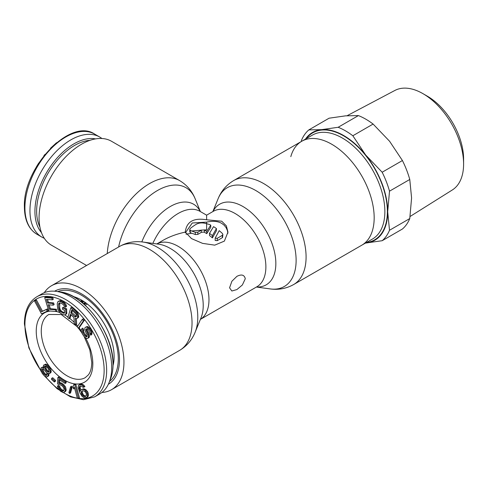 <?xml version="1.0" encoding="UTF-8"?>
<svg xmlns="http://www.w3.org/2000/svg" width="488" height="488" viewBox="0 0 488 488"><rect width="100%" height="100%" fill="white"/><g stroke="black" fill="none" stroke-linecap="round" stroke-linejoin="round"><path stroke-width="0.73" d="M113.039 365.512A46.116 26.627 -120 0 0 114.119 356.545A46.116 26.627 -120 0 0 73.2 296.509M109.55 381.39A52.015 30.03 -120 0 0 118.285 358.954A52.015 30.03 -120 0 0 96.959 308.099A52.015 30.03 -120 0 0 57.706 291.598M87.346 304.042L85.168 305.207M80.227 301.084L82.069 300.394M41.919 293.837A57.791 33.367 60 0 1 56.413 291.409A57.791 33.367 60 0 1 111.685 367.482A57.791 33.367 60 0 1 109.062 382.604A57.791 33.367 60 0 1 99.717 393.938L94.684 396.842A57.791 33.367 -120 0 0 106.652 370.386A57.791 33.367 -120 0 0 81.429 312.222A57.791 33.367 -120 0 0 36.893 296.741L41.919 293.837M49.684 373.479L50.978 372.49L51.203 371.276L50.447 368.483L47.885 365.14L45.713 364.121L43.469 365.372L43.804 368.22L42.236 367.379L40.931 368.086L40.907 370.459L42.261 373.436L44.39 375.912L46.561 376.937L47.867 376.23L48.086 375.016L47.464 372.991L48.849 373.595L50.038 373.039L50.063 370.66L48.708 367.684L45.677 364.939L43.816 364.926M47.513 376.675L48.812 375.687L48.788 373.576M43.45 366.964L41.285 367.641M54.333 381.982L55.272 381.439L55.589 380.396L52.692 377.724L51.746 378.267L51.429 379.304L54.333 381.982L54.644 380.945L51.746 378.267M65.154 383.458L66.093 382.915L66.167 381.683L58.834 376.907L57.889 377.456L57.523 383.855L59.036 384.837L59.939 384.66L62.11 385.819L63.58 387.539L64.142 389.442L63.379 390.986L61.83 390.748L59.688 389.095L58.694 386.917L57.401 386.075L58.365 388.747L60.463 391.132L62.854 392.431L63.971 392.395L65.178 390.882L65.233 389.894L64.282 386.978L63.245 385.538L60.884 383.745L58.676 383.33L58.895 379.389L65.154 383.458L65.221 382.226L57.889 377.456M63.971 392.395L65.618 391.285L66.118 390.333L65.813 387.838L65.221 386.435L63.123 384.044L60.738 382.745L59.615 382.781L59.774 379.957M63.873 390.491L62.775 390.199L60.628 388.552L59.634 386.368L58.34 385.526L57.401 386.075M69.619 393.456L70.565 392.913L72.242 386.996L71.516 386.228L70.577 386.77L68.9 392.688L69.619 393.456L71.297 387.539L70.577 386.77M78.519 398.287L79.459 397.744L75.811 384.422L74.597 384.251L73.651 384.794L72.98 386.606L73.603 388.869L74.274 387.063L77.305 398.116L78.519 398.287L74.865 384.971L73.651 384.794M73.603 388.869L74.591 388.21M86.175 397.793L87.883 396.781L88.401 395.738L88.169 393.005L87.541 391.596L85.65 389.528L83.369 388.784L80.77 389.991L80.203 391.352L79.184 388.173L79.453 386.569L80.929 385.941L83.106 387.326L83.997 387.136L82.411 385.313L81.142 384.66L78.647 385.197L78.098 387.478L79.934 392.956L81.966 396.225L84.265 397.897L86.943 397.324L87.456 396.286L87.224 393.554L86.602 392.139L84.711 390.077L83.442 389.418L81.539 389.522M83.997 387.136L84.936 386.594L83.35 384.77L81.069 384.025L79.416 384.721M80.807 389.973L80.13 387.625L80.38 386.057M47.251 311.143L48.19 310.6L47.305 308.953L42.499 311.21L36.423 299.961L35.459 300.413L34.52 300.956L41.486 313.851L47.251 311.143L46.36 309.502L41.559 311.759L35.478 300.504L34.52 300.956M55.913 311.496L55.388 309.788L49.428 309.294L48.044 304.738L53.204 305.171L52.686 303.463L47.519 303.036L46.39 299.333L52.35 299.833L51.832 298.125L44.676 297.527L48.757 310.899L55.913 311.496L56.852 310.947L56.333 309.246L50.374 308.745L49.178 304.835M52.35 299.833L53.296 299.29L52.777 297.582L45.622 296.985L44.676 297.527M53.204 305.171L54.15 304.628L53.631 302.92L48.465 302.487L47.531 299.431M64.947 314.894L66.697 313.735L66.661 308.867L63.422 307.226L62.482 307.769L62.562 309.343L64.501 310.325L64.611 312.424L64.434 313.101L63.812 313.296L60.146 311.435L58.731 308.422L58.529 304.488L59.085 302.981L59.707 302.786L62.495 303.951L64.044 305.5L64.3 306.397L65.599 307.056L65.313 305.634L63.507 303.182L59.408 301.102L57.761 301.804L57.236 303.835L57.718 309.185L60.012 312.9L63.043 314.693L64.947 314.894L65.752 314.284L65.917 313.345L65.715 309.41L62.482 307.769M65.599 307.056L66.539 306.507L66.258 305.091L64.453 302.639L60.353 300.559L58.572 301.194M64.538 312.704L61.964 311.594L60.414 310.039L59.676 307.879L59.78 302.804M69.095 318.67L70.424 314.309L73.944 317.56L74.274 323.446L75.725 324.782L75.317 318.286L76.268 318.64L77.147 318.377L77.793 317.121L76.768 313.516L70.827 307.763L67.856 317.523L69.095 318.67L70.04 318.121L71.034 314.87M77.147 318.377L78.483 317.401L78.739 316.572L77.714 312.967L71.773 307.22L70.827 307.763M75.725 324.782L76.665 324.239L76.311 318.627M78.3 328.223L79.245 327.674L84.375 320.226L83.247 318.835L82.307 319.384L77.177 326.832L78.3 328.223L83.436 320.775L82.307 319.384M87.474 338.513L88.218 338.001L88.45 335.622L85.992 329.534L87.187 328.717L88.59 329.973L90.713 335.177L90.927 332.072L89.481 329.363L86.522 326.954L85.174 327.509L84.741 328.18L85.119 330.876L87.059 334.725L87.108 336.537L86.663 336.848L85.119 336.055L83.058 333.03L82.57 331.889L82.826 330.236L81.868 328.668L81.167 330.632L82.167 333.646L84.387 336.927L86.559 338.397L87.474 338.513L89.158 337.458L89.395 335.073L87.12 329.98L87.071 328.729M87.169 336.177L86.065 335.512L84.003 332.487L83.515 331.346L83.765 329.687L82.808 328.125L81.868 328.668M90.713 335.177L91.659 334.628L92.061 332.871L91.872 331.523L90.426 328.82L87.468 326.405L85.772 327.1M46.94 374.863L45.555 374.156L43.975 372.393L42.798 368.91M48.166 372.106L49.111 371.563L48.025 371.051L46.445 369.288L45.445 366.152L47.385 367.47L48.733 369.526L48.885 372.143L47.086 371.594L46.232 370.788L44.512 367.336L44.731 366.116L45.451 366.152M86.15 395.914L84.766 395.902L83.247 394.682L82.124 392.145L82.502 390.858M76.384 316.511L71.748 312.515L72.364 310.508M83.35 303.597L85.272 302.487M84.186 304.323L84.522 304.134L84.522 304.622M83.808 303.993L84.522 304.134M83.765 303.957L85.736 302.822M81.459 302.041L83.155 301.065M81.862 302.365L83.613 301.358M80.801 301.523L83.015 300.974M84.522 304.25L86.224 303.182M82.387 302.792L83.899 301.547M45.713 364.121L44.774 364.664M46.616 364.39L45.677 364.939M47.885 365.14L46.94 365.689M48.916 366.189L47.977 366.732M49.648 367.141L48.708 367.684M50.447 368.483L49.502 369.026M51.008 370.118L50.063 370.66M51.203 371.276L50.258 371.819M50.978 372.49L50.038 373.039M48.129 373.375L47.708 373.619M49.032 374.473L48.086 375.016M48.812 375.687L47.867 376.23M43.182 366.836L42.236 367.379M43.035 372.936L41.925 370.587L41.846 369.276L42.2 368.837L43.218 368.959L44.182 369.617L46.378 372.484L46.872 373.729L46.598 375.479L45.579 375.357L43.761 373.893L43.035 372.936L43.975 372.393M85.278 391.809L86.211 393.462L86.425 395.268L85.729 396.347L84.479 396.616L82.307 395.225L81.38 393.572L81.289 392.047L81.984 390.967L83.228 390.699L85.278 391.809M74.737 316.694L70.809 313.064L71.754 309.947L76.25 314.357L76.36 316.596L75.427 317.06L74.737 316.694L75.683 316.151M43.365 371.289L42.419 371.832M44.707 373.344L43.761 373.893M45.555 374.156L44.615 374.699M46.525 374.815L45.579 375.357M42.541 368.879L41.846 369.276M42.865 370.038L41.925 370.587M44.987 366.128L44.499 366.415M45.457 366.793L44.512 367.336M45.835 368.19L44.89 368.733M46.445 369.288L45.506 369.837M47.177 370.246L46.232 370.788M48.025 371.051L47.086 371.594M55.589 380.396L54.644 380.945M66.167 381.683L65.221 382.226M59.615 382.781L58.676 383.33M60.738 382.745L59.792 383.287M61.83 383.202L60.884 383.745M63.123 384.044L62.177 384.587M64.19 384.989L63.245 385.538M65.221 386.435L64.282 386.978M65.813 387.838L64.873 388.381M66.179 389.351L65.233 389.894M66.118 390.333L65.178 390.882M65.618 391.285L64.678 391.834M59.634 386.368L58.694 386.917M60.012 387.637L59.066 388.18M60.628 388.552L59.688 389.095M61.482 389.357L60.536 389.9M62.775 390.199L61.83 390.748M63.647 390.516L62.708 391.059M72.242 386.996L71.297 387.539M75.811 384.422L74.865 384.971M85.65 389.528L84.711 390.077M86.565 390.26L85.62 390.809M87.541 391.596L86.602 392.139M88.169 393.005L87.224 393.554M88.438 394.493L87.492 395.042M88.401 395.738L87.456 396.286M87.883 396.781L86.943 397.324M81.069 384.025L80.13 384.568M82.088 384.117L81.142 384.66M83.35 384.77L82.411 385.313M84.387 385.782L83.442 386.331M80.306 386.075L79.453 386.569M80.111 386.703L79.166 387.246M80.13 387.625L79.184 388.173M80.325 388.509L79.379 389.058M80.593 390.418L79.953 390.79M83.369 388.784L82.429 389.326M84.387 388.875L83.442 389.418M82.429 390.876L81.575 391.364M82.234 391.504L81.289 392.047M82.124 392.145L81.185 392.688M82.319 393.029L81.38 393.572M82.698 393.877L81.752 394.42M83.247 394.682L82.307 395.225M83.979 395.451L83.039 396M84.766 395.902L83.82 396.445M85.424 396.067L84.479 396.616M36.423 299.961L35.478 300.504M42.499 311.21L41.559 311.759M47.305 308.953L46.36 309.502M50.374 308.745L49.428 309.294M56.333 309.246L55.388 309.788M52.777 297.582L51.832 298.125M48.465 302.487L47.519 303.036M53.631 302.92L52.686 303.463M66.661 308.867L65.715 309.41M66.862 312.802L65.917 313.345M66.697 313.735L65.752 314.284M60.353 300.559L59.408 301.102M61.421 300.846L60.475 301.389M63.361 301.828L62.415 302.377M64.453 302.639L63.507 303.182M65.343 303.603L64.398 304.146M66.258 305.091L65.313 305.634M59.634 303.005L58.694 303.548M59.475 303.945L58.529 304.488M59.676 307.879L58.731 308.422M59.945 309.032L58.999 309.581M60.414 310.039L59.475 310.582M61.092 310.893L60.146 311.435M61.964 311.594L61.024 312.137M63.91 312.576L62.964 313.119M64.483 312.912L63.812 313.296M76.744 311.808L75.799 312.35M77.714 312.967L76.768 313.516M78.354 314.357L77.409 314.9M78.721 315.76L77.775 316.303M78.739 316.572L77.793 317.121M78.483 317.401L77.543 317.95M71.748 312.515L70.809 313.064M76.366 316.517L75.427 317.06M84.375 320.226L83.436 320.775M86.644 328.76L86.278 328.973M86.937 328.991L85.992 329.534M87.12 329.98L86.175 330.522M87.45 330.864L86.504 331.407M88.407 332.426L87.462 332.969M89.054 333.829L88.108 334.371M89.395 335.073L88.45 335.622M89.438 336.525L88.493 337.068M89.158 337.458L88.218 338.001M83.765 329.687L82.826 330.236M83.478 330.254L82.539 330.797M83.515 331.346L82.57 331.889M84.003 332.487L83.058 333.03M85.278 334.573L84.332 335.116M86.065 335.512L85.119 336.055M86.84 336.086L85.9 336.635M87.468 326.405L86.522 326.954M88.7 327.039L87.761 327.588M89.639 327.881L88.694 328.424M90.426 328.82L89.481 329.363M91.219 330.12L90.28 330.663M91.872 331.523L90.927 332.072M92.061 332.871L91.122 333.42M91.945 334.06L91.006 334.609M101.907 138.501A57.791 33.367 120 0 0 99.717 137.024A57.791 33.367 120 0 0 55.181 152.512A57.791 33.367 120 0 0 29.951 210.67A57.791 33.367 120 0 0 41.919 237.131A57.791 33.367 120 0 0 44.292 238.29M50.459 148.285L56.541 142.716M43.871 155.8L45.048 154.324M36.21 167.164L38.717 163.047M229.567 287.804L231.891 281.247L236.894 276.354C241.548 274.018 244.348 274.811 245.287 278.733L242.371 284.968L236.894 289.567L231.849 291.007L229.567 287.804M108.336 384.263A53.723 31.018 -120 0 0 116.992 373.857A53.723 31.018 -120 0 0 119.493 359.65A53.723 31.018 -120 0 0 67.954 288.914A53.723 31.018 -120 0 0 54.613 291.214M374.174 217.752A60.018 34.654 60 0 1 361.742 245.226A60.018 34.654 60 0 0 374.174 217.752A60.018 34.654 60 0 0 347.975 157.349A60.018 34.654 60 0 0 301.73 141.27A60.018 34.654 60 0 1 347.975 157.349A60.018 34.654 60 0 1 374.174 217.752M107.262 253.546A60.018 34.654 120 0 1 134.749 195.224A60.018 34.654 120 0 1 179.602 180.584L111.514 141.27A60.018 34.654 120 0 0 65.264 157.349A60.018 34.654 120 0 0 39.064 217.752A60.018 34.654 120 0 0 51.496 245.226L86.583 265.484M227.908 233.258L227.377 230.501L226.078 227.603L224.157 225.212L221.711 223.376C217.825 221.162 212.799 220.741 206.619 222.125L192.272 222.979L185.379 232.843M200.391 319.378A43.566 25.156 -120 0 0 208.974 299.699A43.566 25.156 -120 0 0 190.247 256.163A43.566 25.156 -120 0 0 156.837 243.927L163.053 240.328C169.44 236.668 176.851 233.929 185.281 232.111L191.534 238.62L202.587 243.372L214.744 245.147L224.364 241.115L227.963 232.111L226.365 225.871L221.711 221.198L206.619 219.789L206.619 215.178L213.293 211.322A43.566 25.156 -120 0 1 246.867 222.998A43.566 25.156 -120 0 1 265.881 266.838A43.566 25.156 -120 0 1 256.859 286.785L200.385 319.39M44.292 292.678A60.018 34.654 60 0 1 51.496 285.742A60.018 34.654 60 0 1 97.746 301.822A60.018 34.654 60 0 1 123.946 362.218A60.018 34.654 60 0 1 111.514 389.692A60.018 34.654 60 0 1 101.907 392.468M201.672 230.025L197.817 232.209L195.304 232.355A43.566 25.156 -120 0 0 191.534 230.995L204.027 229.939L204.423 230.11L204.423 232.288A40.9 23.613 -120 0 1 206.735 233.642L210.761 227.31L210.761 225.127A43.566 25.156 -120 0 0 209.139 224.37L206.619 223.742C202.874 222.54 199.519 222.656 196.56 224.102A43.566 25.156 -60 0 0 190.277 228.482L189.753 229.439L190.277 230.269L190.277 232.52L189.783 231.922L189.753 229.439M210.761 225.127L206.735 231.464A43.566 25.156 -120 0 0 204.423 230.11M204.027 229.939A87.053 68.472 -0.1 0 1 206.619 229.909L206.619 222.125M209.511 233.356L213.537 226.652A43.566 25.156 -120 0 1 216.422 228.543L216.422 230.732L212.396 237.876A40.9 23.613 -120 0 0 209.511 235.551L209.511 233.356A43.566 25.156 -120 0 1 212.396 235.631L216.422 228.543M217.251 238.321L222.595 235.185L222.833 234.27L222.339 233.435A43.566 25.156 -120 0 0 219.197 230.659L215.171 238.144L217.251 238.321L217.251 240.657L222.595 237.516L222.857 234.508M185.281 232.111L185.281 232.111C186.483 221.704 193.596 217.599 206.619 219.789M191.534 230.995L190.277 230.269M195.304 232.355L195.304 234.551A40.9 23.613 -120 0 0 191.534 233.246L190.277 232.52M201.276 230.208L201.276 232.398L201.672 232.209A81.539 66.575 0 0 1 204.027 232.123L204.423 232.288M201.276 232.398L197.817 234.392L195.304 234.551M186.068 234.264L191.534 233.246M215.171 238.144L215.171 240.45L217.251 240.657M201.672 232.209L204.027 232.123M206.735 231.464L206.735 233.642M212.396 235.631L212.396 237.876M410.091 216.483L452.309 189.978A57.468 33.178 -120 0 0 463.6 164.035L463.6 159.033A51.332 29.64 -120 0 0 427.305 96.16L422.968 93.659A57.468 33.178 -120 0 0 394.853 90.469L347.114 115.717M382.165 240.712A66.685 38.503 -120 0 0 389.509 230.263L387.692 211.761A62.238 35.935 -120 0 1 365.689 243.067A62.238 35.935 -120 0 1 365.445 243.085L382.165 240.712L402.423 229.012A66.685 38.503 -120 0 0 409.767 218.563L411.585 197.969L409.767 179.468A66.685 38.503 -120 0 0 402.423 160.54L389.576 141.252L373.1 124.062A66.685 38.503 -120 0 0 365.756 119.157A66.685 38.503 -120 0 0 358.412 115.583L338.154 127.276L321.677 129.637A62.238 35.935 -120 0 0 305.433 139.135M409.767 179.468L389.509 191.168L387.692 211.761A62.238 35.935 -120 0 0 365.689 155.044A62.238 35.935 -120 0 0 343.68 135.53A62.238 35.935 -120 0 0 321.677 129.637L308.831 129.899A66.685 38.503 60 0 0 301.486 140.349L301.297 141.52M389.509 191.168A66.685 38.503 -120 0 0 382.165 172.234L365.689 155.044L352.842 135.762A66.685 38.503 -120 0 0 345.498 130.857A66.685 38.503 -120 0 0 338.154 127.276M373.1 124.062L352.842 135.762M290.811 156.642A60.018 34.654 60 0 1 301.73 141.27L233.636 180.584A60.018 34.654 60 0 1 279.886 196.664A60.018 34.654 60 0 1 306.086 257.06A60.018 34.654 60 0 1 293.654 284.534C286.322 288.609 278.495 290.067 270.175 288.914A57.041 32.934 60 0 0 296.118 260.385A57.041 32.934 60 0 0 263.105 195.523A57.041 32.934 60 0 0 218.106 198.726C221.271 190.942 226.444 184.897 233.636 180.584M409.767 218.563L389.509 230.263M358.412 115.583L345.571 115.845L329.095 118.2L308.831 129.899M402.423 160.54L382.165 172.234M463.6 164.035A57.468 33.178 -120 0 0 422.968 93.659M56.413 291.409L60.207 291.952A55.199 31.866 60 0 1 112.996 364.603A55.199 31.866 60 0 1 110.489 379.042L109.062 382.604M84.192 336.677L89.829 349.853L91.781 362.401C91.677 367.964 90.536 372.13 88.352 374.894L85.272 377.639A36.454 21.045 60 0 1 57.181 367.873A36.454 21.045 60 0 1 41.267 331.181A36.454 21.045 60 0 1 48.818 314.498L61.238 314.522L77.232 326.74M85.62 337.916A40.01 23.101 60 0 1 92.824 363.853A40.01 23.101 60 0 1 64.532 380.189A40.01 23.101 60 0 1 36.24 331.181A40.01 23.101 60 0 1 50.532 311.045M55.998 311.442A40.01 23.101 60 0 1 59.664 312.527M64.66 314.925A40.01 23.101 60 0 1 67.984 317.09M69.656 318.347A40.01 23.101 60 0 1 74.219 322.415M76.207 324.502A40.01 23.101 60 0 1 77.647 326.143M79.007 327.814A40.01 23.101 60 0 1 81.185 330.724M40.992 370.709A56.016 32.342 60 0 1 24.919 324.648A56.016 32.342 60 0 1 64.532 301.779A56.016 32.342 60 0 1 104.139 370.386A56.016 32.342 60 0 1 63.135 392.425M58.981 389.601A56.016 32.342 60 0 1 45.378 376.498M41.919 237.131L36.893 234.228A57.791 33.367 -60 0 1 24.919 207.766A57.791 33.367 -60 0 1 50.148 149.609A57.791 33.367 -60 0 1 94.684 134.121L99.717 137.024M95.587 138.891A55.199 31.866 120 0 0 55.534 159.814A55.199 31.866 120 0 0 34.935 211.432A55.199 31.866 120 0 0 41.474 232.624M90.042 140.318A53.662 30.982 120 0 0 36.643 211.164A53.662 30.982 120 0 0 39.937 227.103M212.957 211.517A46.549 26.877 60 0 1 249.886 211.383A46.549 26.877 60 0 1 275.848 263.52A46.549 26.877 60 0 1 256.529 286.981M195.133 332.243L201.056 317.761A46.549 26.877 -120 0 0 203.221 305.451A46.549 26.877 -120 0 0 158.563 244.165L143.063 242.054A57.041 32.934 -120 0 1 197.786 317.157A57.041 32.934 -120 0 1 195.133 332.243C191.973 340.02 186.8 346.071 179.602 350.384A60.018 34.654 -120 0 0 192.034 322.91A60.018 34.654 -120 0 0 165.835 262.507A60.018 34.654 -120 0 0 119.591 246.428C126.917 242.359 134.743 240.895 143.063 242.054M152.854 243.39A43.566 25.156 -60 0 1 199.952 211.322L199.934 211.316M200.281 211.517A46.549 26.877 120 0 0 171.941 205.613A46.549 26.877 120 0 0 141.831 241.902M200.385 211.579L195.133 198.726A57.041 32.934 120 0 0 155.593 191.65A57.041 32.934 120 0 0 118.608 246.995M197.817 232.209L197.817 234.392M222.339 235.387L222.339 237.717M366.329 242.579A61.793 35.679 -120 0 0 387.374 212.152A61.793 35.679 -120 0 0 387.38 211.579A61.793 35.679 -120 0 0 355.441 144.546A61.793 35.679 -120 0 0 306.318 138.623M293.654 284.534L372.435 239.053A60.018 34.654 -120 0 0 384.861 212.134A60.018 34.654 -120 0 0 384.861 211.579A60.018 34.654 -120 0 0 358.668 151.182A60.018 34.654 -120 0 0 312.418 135.103L301.73 141.27M60.207 291.952C84.705 294.203 114.033 334.603 113.057 364.341C113.051 369.873 112.197 374.772 110.489 379.042M78.409 328.156L81.709 332.651M41.376 371.832L28.896 347.987L24.4 323.922C24.552 310.838 28.713 301.773 36.893 296.741M44.524 375.992L57.047 388.655L70.492 396.86L83.491 399.709L94.684 396.842M36.893 234.228C28.713 229.189 24.552 220.131 24.4 207.04C22.643 167.665 70.479 117.218 94.684 134.121M256.42 287.042L270.175 288.914M111.514 389.692L179.602 350.384M51.496 285.742L119.591 246.428M199.952 211.322L206.619 215.178M179.602 180.584C186.8 184.897 191.973 190.942 195.133 198.726M212.853 211.579L218.106 198.726"/></g></svg>
